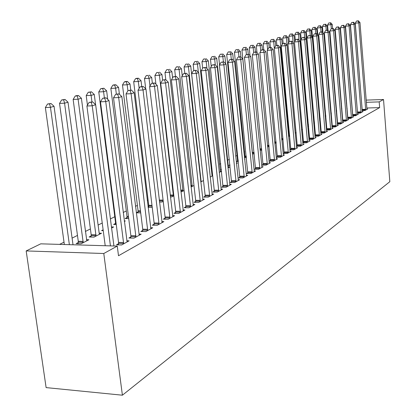 <?xml version="1.0" encoding="UTF-8"?>
<svg xmlns="http://www.w3.org/2000/svg" width="416" height="416" viewBox="0 0 416 416"><rect width="100%" height="100%" fill="white"/><g stroke="black" fill="none" stroke-linecap="round" stroke-linejoin="round"><path stroke-width="0.62" d="M313.966 116.932L313.284 117.276M308.027 119.912L307.731 120.058M244.67 151.653L243.89 152.043M237.224 155.381L235.68 156.156M229.367 159.318L227.552 160.228M220.756 163.634L219.487 164.268M211.848 168.095L211.167 168.433M148.096 200.034L147.274 200.444M137.4 205.395L135.486 206.352M126.303 210.954L123.209 212.503M114.79 216.72L110.422 218.91M102.237 223.012L98.108 225.077M90.402 228.94L85.368 231.462M77.475 235.414L72.103 238.108M64.022 242.159L59.571 244.384M366.787 108.014L379.642 107.604L118.503 255.741L117.26 246.085L40.763 243.833L26.172 250.931L46.114 387.603L122.403 395.2L389.828 181.693L383.526 99.502L379.2 101.884L366.33 102.326M330.834 113.953L331.365 113.937M357.469 113.157L360.313 113.069L363.111 111.519L362.279 111.545M319.55 119.267L320.237 119.252M347.667 118.487L350.657 118.404L353.605 116.776L352.726 116.802M308.168 124.847L308.474 124.836M308.157 124.738L308.448 124.587M313.82 123.084L314.532 123.068M313.804 123.578L314.543 123.193M337.34 124.098L340.496 124.02L343.6 122.304L342.675 122.33M337.319 123.848L337.683 123.646M301.574 129.891L302.489 129.418M326.446 130.016L329.784 129.938L333.06 128.133L332.077 128.154M326.43 129.813L326.934 129.537M288.616 136.588L289.728 136.011M314.943 136.261L318.474 136.193L321.932 134.28L320.892 134.3M314.928 136.11L315.588 135.751M274.825 143.364L276.193 143.005M302.77 142.865L306.514 142.802L310.17 140.78L309.067 140.8M302.76 142.776L303.592 142.324M260.135 150.301L261.794 150.275M289.874 149.859L293.847 149.802L297.721 147.659L296.551 147.675M289.869 149.838L290.893 149.276M244.468 157.643L246.423 157.622M244.442 157.388L245.123 157.04M277.42 156.655L276.297 157.274L280.405 157.227L284.523 154.95L283.275 154.965M229.949 164.819L228.764 165.422L230.012 165.412M236.397 163.015L237.474 163.004L236.454 163.53M263.11 164.497L261.914 165.152L266.126 165.116L270.504 162.698L269.173 162.708M220.236 171.142L221.562 171.137M219.232 172.427L221.572 171.22M247.874 172.843L246.6 173.54L250.921 173.519L255.585 170.945L254.166 170.95M200.788 181.958L203.492 180.56M231.624 181.745L230.261 182.489L234.697 182.489L239.673 179.733L238.155 179.738M180.939 191.937L184.096 190.575M214.256 191.256L212.794 192.057L217.344 192.072L222.674 189.129L221.042 189.124M159.484 202.02L161.907 202.041L163.233 201.354M195.64 201.453L194.074 202.311L198.749 202.348L204.469 199.191L202.712 199.181M138.055 211.91L136.292 212.815L140.717 212.872M175.651 212.404L173.966 213.325L178.771 213.392L184.917 209.992L183.024 209.971M115.492 223.47L113.594 224.448L116.246 224.494M124.275 220.927L125.304 220.948L124.342 221.442M154.123 224.198L152.308 225.191L157.243 225.285L163.873 221.624L161.824 221.588M91.156 235.94L89.107 236.995L94 237.12L101.504 233.241L99.18 233.189L81.401 98.249L78.099 99.221L96.039 236.064M130.868 236.933L128.908 238.009L133.988 238.139L141.159 234.177L138.939 234.125M347.162 108.644L346.845 108.654M341.905 108.81L341.52 108.82M118.534 243.693L116.49 244.811L121.644 244.962L129.111 240.833L126.792 240.77M78.26 242.554L76.123 243.646L81.084 243.792L88.894 239.756L86.471 239.689M142.724 230.438L140.837 231.473L145.844 231.587L152.74 227.776L150.608 227.734M103.126 229.809L101.587 230.599L103.236 230.636M111.457 226.933L113.63 226.975L111.602 228.025M165.09 218.187L163.342 219.144L168.21 219.227L174.595 215.701L172.624 215.67M126.984 217.584L125.154 218.52L128.731 218.582M185.827 206.83L184.205 207.719L188.942 207.771L194.87 204.495L193.045 204.48M148.117 207.324L151.606 207.36L152.199 207.054M148.049 206.788L148.73 206.435M205.109 196.269L203.601 197.096L208.213 197.122L213.73 194.074L212.035 194.064M170.414 196.893L171.855 196.903L173.862 195.863M223.085 186.42L221.676 187.19L226.169 187.2L231.317 184.35L229.741 184.35M191.058 186.982L193.97 185.479M239.881 177.221L238.566 177.939L242.939 177.928L247.759 175.266L246.288 175.271M211.936 175.401L212.644 175.401M210.174 177.107L212.69 175.807M255.616 168.605L254.379 169.281L258.643 169.25L263.162 166.754L261.789 166.764M221.354 169.218L220.823 169.494L221.385 169.489M228.28 167.019L229.726 167.008L227.989 167.903M270.379 160.514L269.214 161.153L273.38 161.112L277.623 158.766L276.333 158.777M237.692 160.852L236.465 161.476L238.352 161.46M244.618 159.125L244.988 159.125L244.639 159.302M284.258 152.911L283.166 153.509L287.227 153.457L291.221 151.247L290.014 151.268M252.429 153.92L254.228 153.894M296.416 146.312L300.269 146.25L304.039 144.17L302.9 144.186M296.41 146.255L297.336 145.751M267.597 146.78L269.11 146.661M308.942 139.516L312.577 139.448L316.134 137.483L315.063 137.504M308.932 139.396L309.676 138.991M281.835 140.036L283.062 139.454M320.772 133.099L324.204 133.021L327.569 131.165L326.56 131.186M320.757 132.917L321.339 132.6M295.188 133.188L296.202 132.668M331.968 127.02L335.213 126.942L338.4 125.18L337.444 125.2M331.947 126.792L332.379 126.552M308.277 125.934L308.573 125.923M307.778 126.688L308.599 126.261M342.571 121.259L345.644 121.176L348.67 119.506L347.766 119.527M342.545 120.983L342.846 120.817M313.711 122.028L314.434 122.008M313.7 121.898L314.309 121.586M319.639 120.297L320.174 120.281L319.66 120.552M352.633 115.788L355.545 115.705L358.42 114.114L357.562 114.14M325.27 116.579L325.874 116.558M362.19 110.588L364.957 110.5L367.692 108.992L366.881 109.018M336.253 111.389L336.705 111.379M346.694 103.002L346.372 103.012M341.432 103.184L341.047 103.194M383.526 99.502L366.153 100.116M346.507 100.812L346.19 100.823M341.245 100.994L340.86 101.01M379.642 107.604L379.2 101.884M117.26 246.085L103.782 253.505L122.403 395.2M26.172 250.931L103.782 253.505M110.432 245.882L92.227 105.799L95.654 104.733L113.922 245.986M105.212 245.731L86.913 105.997L92.227 105.799L91.244 102.3L92.617 101.878L89.118 102.383L91.244 102.3M89.118 102.383L86.913 105.997M95.654 104.733L92.617 101.878M73.013 244.785L54.049 106.298L50.466 107.354L45.365 107.541L64.35 244.525M49.577 103.922L51.012 103.506L47.538 104L49.577 103.922L50.466 107.354L69.368 244.676M51.012 103.506L54.049 106.298M45.365 107.541L47.538 104M123.677 243.838L105.732 101.598L109.018 100.578L127.114 241.935M118.435 244.868L118.544 242.398L100.495 101.8L105.732 101.598L104.744 98.181L106.064 97.781L102.653 98.264L104.744 98.181M102.653 98.264L100.495 101.8M109.018 100.578L106.064 97.781M135.938 237.058L118.68 97.573L121.836 96.59L139.24 235.232M130.78 238.056L130.879 235.664L113.521 97.781L118.68 97.573L117.692 94.229L118.96 93.844L115.632 94.318L117.692 94.229M115.632 94.318L113.521 97.781M121.836 96.59L118.96 93.844M86.809 240.833L68.006 102.19L64.568 103.204L59.535 103.402L78.27 241.28L78.161 243.703M63.674 99.85L65.052 99.45L61.662 99.934L63.674 99.85L64.568 103.204L83.21 242.689M65.052 99.45L68.006 102.19M59.535 103.402L61.662 99.934M77.199 95.94L78.52 95.56L76.539 95.644L75.218 96.028L77.199 95.94L78.099 99.221L73.138 99.424L91.172 234.697L91.062 237.042M99.497 234.281L99.18 233.204M78.52 95.56L81.401 98.249M73.138 99.424L75.218 96.028M147.722 230.547L131.108 93.709L134.139 92.768L150.894 228.795M142.641 231.514L142.735 229.195L126.022 93.922L131.108 93.709L130.12 90.438L131.336 90.069L128.086 90.527L130.12 90.438M128.086 90.527L126.022 93.922M134.139 92.768L131.336 90.069M159.047 224.292L143.042 89.996L145.954 89.092L162.1 222.602M154.045 225.222L154.128 222.976L138.034 90.215L143.042 89.996L142.054 86.798L143.224 86.445L140.052 86.892L142.054 86.798M140.052 86.892L138.034 90.215M145.954 89.092L143.224 86.445M95.586 104.666L94.266 94.463L91.099 95.399L86.2 95.602L87.448 105.123M90.194 92.191L91.463 91.822L88.234 92.274L90.194 92.191L91.099 95.399L91.941 101.904M111.701 227.973L111.54 227.552M91.463 91.822L94.266 94.463M86.2 95.602L88.234 92.274M107.718 99.346L106.636 90.823L103.589 91.723L98.758 91.931L115.502 222.274L115.409 224.479M102.684 88.582L103.906 88.228L100.75 88.665L102.684 88.582L103.589 91.723L104.369 97.848M103.906 88.228L106.636 90.823M98.758 91.931L100.75 88.665M169.946 218.265L154.518 86.429L157.316 85.556L172.884 216.642M165.017 219.175L165.095 216.996L149.578 86.653L154.518 86.429L153.53 83.299L154.653 82.956L151.554 83.392L153.53 83.299M151.554 83.392L149.578 86.653M157.316 85.556L154.653 82.956M119.408 94.276L118.539 87.318L115.606 88.182L110.843 88.4L126.994 216.408L126.906 218.551M114.696 85.108L115.877 84.77L113.974 84.859L112.793 85.197L114.696 85.108L115.606 88.182L116.35 94.099M115.877 84.77L118.539 87.318M110.843 88.4L112.793 85.197M180.44 212.467L165.558 82.997L168.251 82.155L183.274 210.902M175.583 213.346L175.656 211.229L160.685 83.221L165.558 82.997L164.57 79.929L165.651 79.602L162.62 80.023L164.57 79.929M162.62 80.023L160.685 83.221M168.251 82.155L165.651 79.602M130.754 90.095L130 83.949L127.176 84.781L122.476 84.999L138.065 210.756L137.982 212.836M126.266 81.765L127.4 81.437L125.523 81.531L124.389 81.858L126.266 81.765L127.176 84.781L127.92 90.808M127.4 81.437L130 83.949M122.476 84.999L124.389 81.858M190.554 206.877L176.181 79.69L178.776 78.884L193.284 205.369M185.765 207.735L185.832 205.676L171.376 79.919L176.181 79.69L175.198 76.69L176.238 76.372L173.28 76.783L175.198 76.69M173.28 76.783L171.376 79.919M178.776 78.884L176.238 76.372M200.304 201.49L186.42 76.508L188.921 75.728L202.935 200.039M195.582 202.322L195.65 200.325L181.678 76.742L186.42 76.508L185.437 73.564L186.441 73.258L183.544 73.658L185.437 73.564M183.544 73.658L181.678 76.742M188.921 75.728L186.441 73.258M209.711 196.295L196.29 73.44L198.702 72.686L212.254 194.891M205.052 197.101L205.114 195.156L191.615 73.674L196.29 73.44L195.312 70.554L196.279 70.257L193.44 70.647L195.312 70.554M193.44 70.647L191.615 73.674M198.702 72.686L196.279 70.257M218.795 191.272L205.811 70.476L208.14 69.753L221.25 189.92M214.198 192.062L214.261 190.169L201.198 70.715L205.811 70.476L204.833 67.647L205.769 67.361L202.992 67.746L204.833 67.647M202.992 67.746L201.198 70.715M208.14 69.753L205.769 67.361M227.568 186.425L214.999 67.621L217.251 66.919L229.939 185.115M223.033 187.195L210.449 67.86L214.999 67.621L214.027 64.844L214.932 64.568L212.207 64.943L214.027 64.844M212.207 64.943L210.449 67.86M217.251 66.919L214.932 64.568M236.049 181.74L223.876 64.86L226.049 64.184L238.342 180.471M231.577 182.489L219.383 65.099L223.876 64.86L222.908 62.135L223.782 61.87L221.114 62.234L222.908 62.135M221.114 62.234L219.383 65.099M226.049 64.184L223.782 61.87M244.249 177.206L232.456 62.192L234.556 61.537L246.47 175.978M239.84 177.939L228.02 62.431L232.456 62.192L231.494 59.514L232.336 59.259L229.72 59.613L231.494 59.514M229.72 59.613L228.02 62.431M234.556 61.537L232.336 59.259M252.184 172.822L240.75 59.613L242.783 58.978L254.332 171.631M247.832 173.534L236.376 59.852L240.75 59.613L239.793 56.982L240.609 56.737L238.04 57.08L239.793 56.982M238.04 57.08L236.376 59.852M242.783 58.978L240.609 56.737M259.87 168.574L248.778 57.117L250.744 56.503L261.95 167.424M255.575 169.27L244.457 57.361L248.778 57.117L247.827 54.532L248.612 54.293L246.095 54.631L247.827 54.532M246.095 54.631L244.457 57.361M250.744 56.503L248.612 54.293M141.742 86.512L141.045 80.699L138.32 81.5L133.682 81.723L148.741 205.306L148.663 207.329M137.41 78.546L138.502 78.234L136.651 78.322L135.559 78.64L137.41 78.546L138.32 81.5L139.152 88.369M138.502 78.234L141.045 80.699M133.682 81.723L135.559 78.64M152.355 83.148L151.689 77.563L149.063 78.338L144.487 78.562L145.72 88.863M148.153 75.442L146.323 75.535L148.153 75.442L149.063 78.338L149.978 85.992M149.209 75.14L151.689 77.563M144.487 78.562L146.323 75.535M162.604 80.054L161.964 74.542L159.427 75.291L154.908 75.514L155.932 84.204M158.522 72.452L156.712 72.54L158.522 72.452L159.427 75.291L173.43 196.087M159.536 72.155L161.964 74.542M154.908 75.514L156.712 72.54M172.598 77.901L171.881 71.625L169.432 72.342L164.97 72.571L165.802 79.747M168.527 69.56L166.743 69.654L168.527 69.56L169.432 72.342L182.983 191.152M169.51 69.274L171.881 71.625M164.97 72.571L166.743 69.654M182.25 75.8L181.459 68.806L179.093 69.503L174.689 69.732L175.453 76.409M178.188 66.768L176.431 66.862L178.188 66.768L179.093 69.503L192.218 186.384M179.14 66.492L181.459 68.806M174.689 69.732L176.431 66.862M203.455 180.185L190.72 66.082L188.432 66.752L184.08 66.986L184.798 73.341M187.528 64.069L185.791 64.163L187.528 64.069L188.432 66.752L201.146 181.771M188.448 63.804L190.72 66.082M184.08 66.986L185.791 64.163M212.124 176.098L199.675 63.445L197.465 64.095L193.164 64.329L193.851 70.522M196.56 61.459L194.844 61.552L196.56 61.459L197.465 64.095L198.37 72.358M197.449 61.204L199.675 63.445M193.164 64.329L194.844 61.552M220.418 171.813L208.338 60.897L206.201 61.526L201.958 61.76L202.665 68.281M205.301 58.937L203.606 59.03L205.301 58.937L206.201 61.526L206.96 68.567M206.159 58.687L208.338 60.897M201.958 61.76L203.606 59.03M228.452 167.664L216.731 58.427L214.656 59.036L210.465 59.275L211.245 66.539M213.762 56.493L212.087 56.586L213.762 56.493L214.656 59.036L215.285 64.927M214.594 56.248L216.731 58.427M210.465 59.275L212.087 56.586M267.316 164.46L256.547 54.699L258.456 54.106L269.329 163.348M263.073 165.142L252.283 54.943L256.547 54.699L255.601 52.161L256.365 51.927L253.895 52.26L255.601 52.161M253.895 52.26L252.283 54.943M258.456 54.106L256.365 51.927M225.67 63.794L224.853 56.035L222.846 56.628L218.707 56.862L219.549 64.828M221.957 54.122L220.298 54.22L221.957 54.122L222.846 56.628L223.402 61.89M222.763 53.893L224.853 56.035M218.707 56.862L220.298 54.22M274.529 160.472L264.077 52.359L265.918 51.787L276.484 159.396M270.338 161.143L259.86 52.603L264.077 52.359L263.13 49.863L263.869 49.639L261.446 49.962L263.13 49.863M261.446 49.962L259.86 52.603M265.918 51.787L263.869 49.639M233.418 60.372L232.731 53.716L230.786 54.288L226.694 54.527L237.65 161.465M229.897 51.828L228.259 51.927L229.897 51.828L230.786 54.288L231.306 59.316M230.677 51.605L232.731 53.716M226.694 54.527L228.259 51.927M281.523 156.608L271.367 50.092L273.156 49.535L283.421 155.558M277.389 157.258L267.207 50.336L271.367 50.092L270.431 47.637L271.149 47.419L268.767 47.736L270.431 47.637M268.767 47.736L267.207 50.336M273.156 49.535L271.149 47.419M240.937 57.075L240.37 51.47L238.482 52.026L234.437 52.265L245.086 157.638M237.598 49.603L235.981 49.702L237.598 49.603L238.482 52.026L238.971 56.826M238.352 49.384L240.37 51.47M234.437 52.265L235.981 49.702M288.314 152.859L278.439 47.892L280.176 47.351L290.15 151.84M284.227 153.499L274.326 48.136L278.439 47.892L277.503 45.479L278.2 45.266L275.86 45.578L277.503 45.479M275.86 45.578L274.326 48.136M280.176 47.351L278.2 45.266M248.279 54.314L247.775 49.291L245.944 49.826L241.946 50.066L252.351 153.161M245.066 47.445L243.469 47.544L245.066 47.445L245.944 49.826L246.418 54.532M245.799 47.237L247.775 49.291M241.946 50.066L243.469 47.544M294.897 149.219L285.298 45.76L286.983 45.235L296.681 148.231M290.862 149.843L281.237 46.004L285.298 45.76L284.372 43.384L285.043 43.181L282.745 43.482L284.372 43.384M282.745 43.482L281.237 46.004M286.983 45.235L285.043 43.181M255.44 51.984L254.966 47.174L253.188 47.7L249.236 47.934L250.021 55.754M252.314 45.354L250.734 45.448L252.314 45.354L253.188 47.7L253.677 52.619M253.027 45.146L254.966 47.174M249.236 47.934L250.734 45.448M301.293 145.683L291.954 43.69L293.587 43.181L303.025 144.726M297.305 146.297L287.94 43.935L291.954 43.69L291.034 41.35L291.689 41.153L289.427 41.454L291.034 41.35M289.427 41.454L287.94 43.935M293.587 43.181L291.689 41.153M262.397 49.728L261.945 45.12L260.218 45.63L256.313 45.869L256.979 52.567M259.35 43.321L257.785 43.42L259.35 43.321L260.218 45.63L260.759 51.111M260.042 43.118L261.945 45.12M256.313 45.869L257.785 43.42M307.507 142.251L298.418 41.678L300.004 41.189L309.192 141.32M303.566 142.854L294.45 41.928L298.418 41.678L297.497 39.38L298.137 39.187L295.911 39.478L297.497 39.38M295.911 39.478L294.45 41.928M300.004 41.189L298.137 39.187M269.162 47.616L268.726 43.124L267.051 43.618L263.188 43.857L263.754 49.644M266.183 41.345L264.638 41.444L266.183 41.345L267.051 43.618L267.634 49.624M266.854 41.153L268.726 43.124M263.188 43.857L264.638 41.444M313.539 138.913L304.694 39.728L306.233 39.25L315.177 138.008M309.644 139.506L300.768 39.972L304.694 39.728L303.779 37.461L304.398 37.274L302.214 37.565L303.779 37.461M302.214 37.565L300.768 39.972M306.233 39.25L304.398 37.274M275.751 45.76L275.314 41.184L273.686 41.668L269.87 41.902L270.405 47.466M272.823 39.426L271.3 39.525L272.823 39.426L273.686 41.668L282.963 139.506M273.478 39.239L275.314 41.184M269.87 41.902L271.3 39.525M319.41 135.673L310.788 37.83L312.286 37.367L321.001 134.794M315.562 136.25L306.914 38.074L310.788 37.83L309.884 35.599L310.487 35.417L308.334 35.698L309.884 35.599M308.334 35.698L306.914 38.074M312.286 37.367L310.487 35.417M282.199 44.392L281.72 39.302L276.364 40.004L276.869 45.349M279.276 37.565L277.768 37.658L279.276 37.565L280.134 39.77L289.172 136.297M279.916 37.378L281.72 39.302M276.364 40.004L277.768 37.658M325.12 132.517L316.716 35.989L318.178 35.537L326.669 131.664M321.313 133.084L312.884 36.234L316.716 35.989L315.817 33.79L316.404 33.613L314.288 33.888L315.817 33.79M314.288 33.888L312.884 36.234M318.178 35.537L316.404 33.613M288.47 43.046L287.95 37.466L282.677 38.158L283.166 43.358M285.558 35.75L284.066 35.844L285.558 35.75L286.411 37.924L295.214 133.177M286.177 35.573L287.95 37.466M282.677 38.158L284.066 35.844M330.673 129.449L322.483 34.195L323.903 33.753L332.181 128.617M326.908 130.005L318.692 34.44L322.483 34.195L321.589 32.032L322.156 31.855L320.076 32.131L321.589 32.032M320.076 32.131L318.692 34.44M323.903 33.753L322.156 31.855M294.57 41.725L294.013 35.682L288.818 36.364L289.312 41.647M291.663 33.987L290.186 34.081L291.663 33.987L292.51 36.124L293.119 42.682M292.266 33.81L294.013 35.682M288.818 36.364L290.186 34.081M336.076 126.464L328.094 32.453L329.472 32.022L337.542 125.653M332.358 127.01L324.345 32.698L328.094 32.453L327.205 30.316L327.756 30.15L325.707 30.415L327.205 30.316M325.707 30.415L324.345 32.698M329.472 32.022L327.756 30.15M308.381 126.376L299.91 33.946L294.798 34.616L295.334 40.446M297.606 32.266L296.145 32.365L297.606 32.266L298.449 34.377L298.969 40.082M298.194 32.1L299.91 33.946M294.798 34.616L296.145 32.365M341.338 123.552L333.549 30.753L334.89 30.337L342.768 122.767M337.662 124.093L329.846 30.997L333.549 30.753L332.67 28.652L333.206 28.486L331.188 28.751L332.67 28.652M331.188 28.751L329.846 30.997M334.89 30.337L333.206 28.486M313.919 123.516L305.656 32.256L300.622 32.911L301.194 39.26M303.394 30.597L301.948 30.69L303.394 30.597L304.231 32.677L304.673 37.57M303.966 30.43L305.656 32.256M300.622 32.911L301.948 30.69M346.466 120.723L338.863 29.104L340.168 28.699L347.859 119.954M342.826 121.248L335.197 29.344L338.863 29.104L337.99 27.03L338.51 26.868L336.523 27.128L337.99 27.03M336.523 27.128L335.197 29.344M340.168 28.699L338.51 26.868M311.802 36.842L311.246 30.612L306.29 31.257L314.288 122.013M309.031 28.969L307.601 29.063L309.031 28.969L309.863 31.018L310.258 35.433M309.587 28.808L311.246 30.612M306.29 31.257L307.601 29.063M351.458 117.962L344.037 27.492L345.311 27.097L352.815 117.213M347.859 118.482L340.413 27.737L344.037 27.492L343.169 25.449L343.678 25.293L341.718 25.548L343.169 25.449M341.718 25.548L340.413 27.737M345.311 27.097L343.678 25.293M317.174 34.45L316.701 29.006L311.813 29.64L319.623 119.267M314.522 27.383L313.108 27.477L314.522 27.383L315.349 29.406L315.723 33.654M315.063 27.227L316.701 29.006M311.813 29.64L313.108 27.477M356.325 115.274L349.081 25.927L350.319 25.542L357.651 114.54M352.768 115.783L345.493 26.166L349.081 25.927L348.218 23.91L348.712 23.754L346.783 24.003L348.218 23.91M346.783 24.003L345.493 26.166M350.319 25.542L348.712 23.754M322.416 32.141L322.01 27.446L317.195 28.064L317.814 35.147M319.873 25.839L318.469 25.932L319.873 25.839L320.694 27.83L321.053 31.928M320.398 25.683L322.01 27.446M317.195 28.064L318.469 25.932M361.072 112.648L353.995 24.398L355.202 24.024L362.362 111.935M357.552 113.152L350.444 24.638L353.995 24.398L353.137 22.407L353.621 22.261L351.718 22.506L353.137 22.407M351.718 22.506L350.444 24.638M355.202 24.024L353.621 22.261M327.553 30.16L327.189 25.922L322.442 26.53L322.982 32.755M325.088 24.331L323.7 24.424L325.088 24.331L325.905 26.296L326.248 30.254M325.603 24.18L327.189 25.922M322.442 26.53L323.7 24.424M365.7 110.094L358.784 22.906L359.965 22.542L366.959 109.398M362.216 110.588L355.274 23.145L358.784 22.906L357.932 20.946L358.405 20.8L356.528 21.039L357.932 20.946M356.528 21.039L355.274 23.145M359.965 22.542L358.405 20.8M332.587 28.527L332.238 24.435L327.558 25.038L328.021 30.441M330.174 22.859L328.801 22.953L330.174 22.859L330.99 24.804L331.323 28.709M330.673 22.714L332.238 24.435M327.558 25.038L328.801 22.953M123.708 243.454L118.565 243.313M123.687 242.538L118.544 242.398M135.97 236.688L130.9 236.558M135.949 235.789L130.879 235.664M78.27 241.28L83.221 241.42M78.291 242.18L83.242 242.32M91.172 234.697L96.054 234.816M91.187 235.576L96.07 235.695M147.748 230.183L142.75 230.074M147.732 229.304L142.735 229.195M159.073 223.933L154.149 223.839M159.058 223.07L154.128 222.976M115.502 222.274L115.96 222.284M115.523 223.122L116.069 223.132M169.972 217.916L165.116 217.838M169.957 217.069L165.095 216.996M126.994 216.408L128.461 216.429M127.01 217.24L128.565 217.261M180.466 212.124L175.677 212.061M180.45 211.292L175.656 211.229M138.065 210.756L140.457 210.787M138.081 211.572L140.561 211.604M190.58 206.544L185.853 206.492M190.559 205.728L185.832 205.676M200.325 201.162L195.666 201.126M200.309 200.356L195.65 200.325M209.732 195.967L205.135 195.941M209.716 195.182L205.114 195.156M218.816 190.954L214.276 190.939M218.8 190.18L214.261 190.169M227.588 186.113L223.106 186.108M227.573 185.349L223.09 185.349M236.07 181.433L231.644 181.433M236.054 180.684L231.629 180.69M244.27 176.904L239.902 176.914M244.254 176.166L239.886 176.181M252.205 172.52L247.894 172.546M252.19 171.798L247.879 171.824M259.891 168.282L255.632 168.308M259.875 167.57L255.616 167.601M148.741 205.306L151.991 205.338M148.756 206.107L152.09 206.144M159.245 200.049L163.082 200.075M159.338 200.834L163.176 200.866M170.191 194.974L173.441 194.99M170.279 195.749L173.456 195.764M180.721 190.07L182.988 190.076M180.809 190.83L183.009 190.84M190.871 185.323L192.223 185.323M190.954 186.072L192.239 186.072M200.647 180.731L201.152 180.731M200.73 181.47L201.167 181.464M267.332 164.174L263.13 164.211M267.316 163.472L263.115 163.509M274.544 160.191L270.395 160.233M274.534 159.5L270.379 159.541M237.692 159.89L238.186 159.884M237.708 160.571L238.259 160.566M281.544 156.328L277.441 156.38M281.528 155.646L277.425 155.698M245.128 156.099L246.262 156.083M245.144 156.764L246.329 156.754M288.324 152.584L284.274 152.636M288.314 151.913L284.263 151.97M252.346 152.412L254.077 152.391M252.356 153.072L254.145 153.046M294.913 148.949L290.909 149.006M294.902 148.288L290.893 148.351M259.984 148.824L261.648 148.798M260.052 149.474L261.711 149.448M301.309 145.418L297.352 145.486M301.293 144.768L297.336 144.836M267.452 145.34L268.98 145.314M267.519 145.98L269.043 145.954M307.518 141.991L303.607 142.059M307.507 141.346L303.597 141.419M274.69 141.95L276.089 141.924M274.752 142.579L276.151 142.558M313.555 138.658L309.686 138.731M313.544 138.024L309.676 138.102M281.705 138.653L282.963 138.627M281.762 139.277L282.974 139.251M319.426 135.418L315.598 135.496M319.41 134.794L315.588 134.872M288.506 135.444L289.177 135.429M288.564 136.058L289.188 136.048M325.13 132.267L321.35 132.35M325.12 131.654L321.339 131.737M330.684 129.199L326.945 129.288M330.673 128.596L326.934 128.684M336.086 126.22L332.389 126.308M336.076 125.622L332.379 125.71M341.349 123.313L337.693 123.406M341.338 122.72L337.683 122.819M346.476 120.484L342.857 120.583M346.466 119.902L342.846 120M351.468 117.728L347.89 117.827M351.458 117.151L347.88 117.255M319.644 118.05L320.128 118.04M319.654 118.622L320.18 118.607M356.335 115.04L352.794 115.144M356.325 114.473L352.789 114.577M325.166 115.388L325.77 115.372M325.213 115.95L325.822 115.929M361.083 112.424L357.578 112.528M361.072 111.862L357.568 111.966M330.736 112.783L331.261 112.767M330.782 113.334L331.313 113.318M365.711 109.866L362.242 109.975M365.7 109.314L362.232 109.424M336.154 110.24L336.606 110.23M336.201 110.786L336.653 110.776"/></g></svg>
